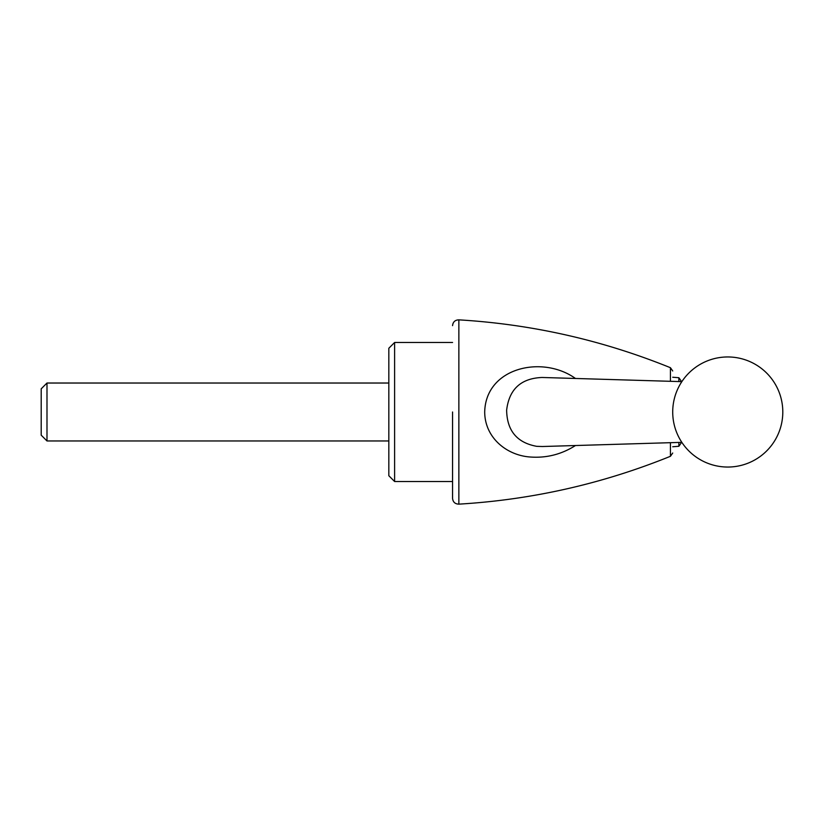 <?xml version="1.0" encoding="UTF-8"?>
<svg xmlns="http://www.w3.org/2000/svg" width="824" height="824" viewBox="0 0 824 824"><rect width="100%" height="100%" fill="white"/><g stroke="black" fill="none" stroke-linecap="round" stroke-linejoin="round"><path stroke-width="1.24" d="M388.825 348.264L388.825 475.726L394.614 481.525L394.614 342.475L388.825 348.264M46.989 383.026L41.2 388.825L41.2 435.175L46.989 440.964L46.989 383.026L388.825 383.026M672.714 446.762L678.863 446.278A57.649 57.649 0 0 0 681.52 442.354M672.714 377.238L678.863 377.722L678.863 381.563M681.52 381.646A57.649 57.649 0 0 0 678.863 377.722M678.863 442.437L678.863 446.278M670.437 381.306L670.437 367.71L672.714 370.975M670.437 367.71C602.509 340.188 531.985 324.234 458.865 319.856L458.865 504.144C531.985 499.766 602.509 483.812 670.437 456.29L670.437 442.684M575.471 445.526C561.741 454.24 546.899 458.093 530.944 457.052C507.182 455.754 484.811 437.997 484.697 412C485.707 367.319 542.573 354.856 575.461 378.474M542.141 377.474L542.089 377.474C520.964 378.319 509.15 389.216 506.636 410.146C506.966 430.664 516.988 442.725 536.702 446.33L542.357 446.515M542.089 377.474L681.839 381.646M458.865 445.681L458.865 436.947M458.865 424.113L458.865 399.867M458.865 386.683L458.865 382.81M458.865 369.183L458.865 339.437M452.561 498.314L452.561 412M452.561 342.475L394.614 342.475M670.437 456.29L672.714 453.025M681.839 442.344L542.11 446.526M782.8 412A55.043 55.043 0 0 0 727.757 356.957A55.043 55.043 0 0 0 672.714 412A55.043 55.043 0 0 0 727.757 467.043A55.043 55.043 0 0 0 782.8 412M458.865 504.144C455.095 504.031 452.994 502.115 452.561 498.366M458.865 319.856C455.095 319.969 452.994 321.885 452.561 325.635M388.825 440.964L46.989 440.964M452.561 481.525L394.614 481.525"/></g></svg>
